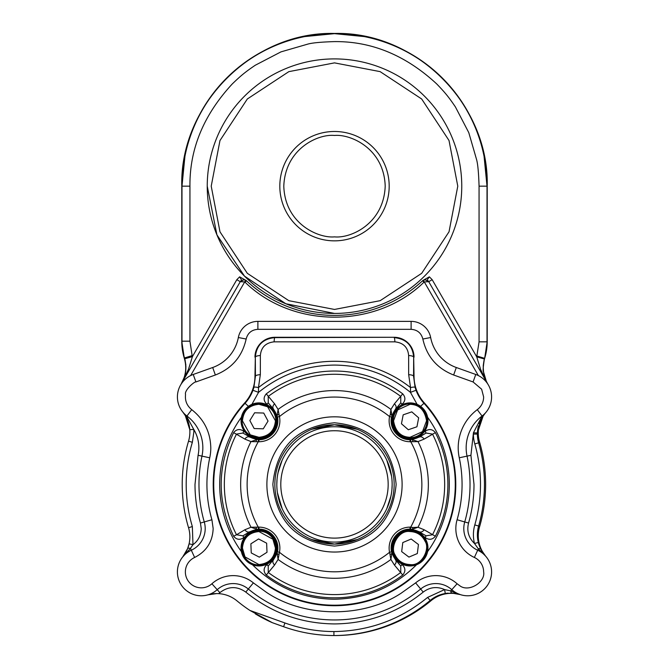 <?xml version="1.0" encoding="UTF-8"?>
<svg xmlns="http://www.w3.org/2000/svg" width="669" height="669" viewBox="0 0 669 669"><rect width="100%" height="100%" fill="white"/><g stroke="black" fill="none" stroke-linecap="round" stroke-linejoin="round"><path stroke-width="1" d="M279.818 186.166A54.682 54.682 0 0 1 334.5 131.484A54.682 54.682 0 0 1 389.182 186.166A54.682 54.682 0 0 1 334.5 240.848A54.682 54.682 0 0 1 279.818 186.166A54.682 54.682 0 0 0 334.5 240.848A54.682 54.682 0 0 0 389.182 186.166M283.798 186.166C285.211 148.627 318.151 133.758 334.5 135.456C350.355 133.925 384.006 148.267 385.202 186.166C383.789 223.697 350.849 238.565 334.5 236.868C318.645 238.407 284.994 224.065 283.798 186.166M334.5 62.878L380.117 71.625L421.671 98.987L449.016 140.498L457.78 186.166L449.033 231.775L421.671 273.337L380.168 300.674L334.5 309.446L288.883 300.699L247.329 273.337L219.984 231.825L211.22 186.166L219.967 140.549L247.329 98.987L288.832 71.65L334.5 62.878M334.5 58.905A127.261 127.261 0 0 1 461.761 186.166A127.261 127.261 0 0 1 334.5 313.427L285.797 303.734L244.511 276.146L216.923 234.861L207.239 186.166A127.261 127.261 0 0 1 334.5 58.905M486.622 382.367L483.461 371.621C482.792 371.613 483.093 367.398 484.381 358.977A31.811 31.811 -73.8 0 1 484.565 358.325A56.873 56.873 0 0 0 487.015 341.834L487.015 186.166L484.08 156.412M364.254 36.578L334.5 33.651A152.515 152.515 0 0 0 181.985 186.166L181.985 341.182L189.937 341.182L189.937 186.166C189.595 148.894 203.702 114.817 232.277 83.943C240.43 76.074 244.779 72.327 255.299 65.228L280.98 51.873L308.016 44.045C312.532 42.816 321.354 42.005 334.5 41.603C371.772 41.252 405.849 55.368 436.723 83.943C444.584 92.096 448.33 96.436 455.43 106.965L468.785 132.646L476.612 159.674C477.842 164.189 478.661 173.02 479.063 186.166L479.063 341.834L476.721 356.836L480.685 369.614L486.806 382.267L428.729 281.674L425.016 279.701M243.942 279.692L240.271 281.674L182.411 381.882A31.811 31.811 0 0 1 181.065 384.249A23.858 23.858 0 0 0 183.122 412.422M286.717 306.251L287.177 306.435M310.04 313.075L310.625 313.184M484.456 484.431A151.119 151.119 0 0 1 478.619 526.026L474.798 524.931A147.147 147.147 0 0 0 474.798 443.923L478.619 442.828A151.119 151.119 0 0 1 484.456 484.431M448.071 593.16A31.811 31.811 0 0 0 445.27 593.503L452.085 593.102L460.364 594.616L450.705 590.886L444.609 589.581C436.991 586.261 429.858 587.098 423.209 592.09C397.319 612.963 367.749 623.575 334.5 623.926C301.251 623.575 271.681 612.963 245.791 592.09C237.018 585.96 228.38 586.144 219.867 592.642A27.839 27.839 0 0 1 218.679 593.646A31.811 31.811 0 0 1 237.027 600.887A151.119 151.119 0 0 0 249.93 610.446L284.927 622.973L283.589 626.719L272.316 622.68L283.589 626.719A151.119 151.119 0 0 0 431.062 600.67A31.811 31.811 0 0 1 460.724 594.733A23.858 23.858 0 0 0 485.878 556.432A31.811 31.811 0 0 1 479.548 526.854A151.119 151.119 0 0 0 479.548 442.008A31.811 31.811 0 0 1 485.878 412.422M477.39 534.782A31.811 31.811 0 0 0 485.502 556.006L480.86 549.232L478.335 542.492A31.811 31.811 0 0 1 478.619 526.026M218.679 593.646A31.811 31.811 0 0 0 216.748 593.587A31.811 31.811 0 0 1 218.679 593.646L216.748 593.587A31.811 31.811 0 0 0 212.299 593.896M212.157 593.921A31.811 31.811 0 0 0 207.908 594.841A23.858 23.858 0 0 0 217.208 589.682A23.858 23.858 0 0 1 248.324 589.021A23.858 23.858 0 0 0 217.208 589.682L211.897 583.761A15.905 15.905 0 0 1 185.363 571.92A15.905 15.905 0 0 1 194.629 557.469C206.428 551.432 212.608 541.798 213.16 528.56L211.914 519.746A127.57 127.57 0 0 1 209.74 457.788A47.725 47.725 0 0 0 210.794 447.82C210.426 432.107 204.07 419.388 191.727 409.662C186.902 405.757 184.845 400.723 185.547 394.559C184.067 390.303 194.712 381.188 195.917 381.957L215.368 375C231.976 368.443 242.245 356.452 246.159 339.024C247.739 333.011 251.644 329.775 257.883 329.332L411.117 329.332C417.339 329.775 421.244 333.003 422.841 339.024C426.755 356.452 437.024 368.443 453.632 375L473.083 381.957L481.63 389.207L483.637 396.934A15.905 15.905 0 0 1 477.273 409.662L482.048 416.018A23.858 23.858 0 0 0 475.768 374.473L456.317 367.515A39.772 39.772 0 0 1 430.652 337.527A19.886 19.886 0 0 0 411.117 321.379L257.883 321.379A19.886 19.886 0 0 0 238.348 337.527A39.772 39.772 0 0 1 212.683 367.515L193.232 374.473A23.858 23.858 0 0 0 186.952 416.018A39.772 39.772 0 0 1 201.963 456.124A135.523 135.523 0 0 0 204.271 521.954A23.858 23.858 0 0 1 191.309 550.236A23.858 23.858 0 0 0 191.551 593.712A23.858 23.858 0 0 0 217.208 589.682L219.867 592.642M189.787 429.69A31.811 31.811 0 0 1 188.541 441.155L192.354 442.293L193.851 432.04A35.791 35.791 0 0 0 193.751 429.398L186.651 416.411L182.754 411.979L185.338 415.666L189.787 429.69L193.751 429.398A35.791 35.791 0 0 1 198.074 455.296L194.997 484.431A139.503 139.503 0 0 0 200.449 523.049L211.914 519.746M478.619 442.828A31.811 31.811 0 0 1 477.39 434.072A31.811 31.811 0 0 0 478.619 442.828A31.811 31.811 0 0 1 477.39 434.072A31.811 31.811 -89 0 1 477.415 432.952L483.277 415.641L485.502 412.857A31.811 31.811 0 0 0 481.011 419.338M216.748 593.587L207.908 594.841A23.858 23.858 0 0 0 217.208 589.682M177.41 571.92A23.858 23.858 0 0 1 191.309 550.236A23.858 23.858 0 0 0 204.271 521.954A135.523 135.523 0 0 1 201.963 456.124L198.074 455.296M233.147 583.577A23.858 23.858 0 0 1 248.324 589.021A135.523 135.523 0 0 0 420.676 589.021A23.858 23.858 0 0 1 451.792 589.682A23.858 23.858 0 0 0 487.668 585.015A23.858 23.858 0 0 0 477.691 550.236A23.858 23.858 0 0 1 464.729 521.954A135.523 135.523 0 0 0 467.037 456.124A39.772 39.772 0 0 1 482.048 416.018L473.435 432.81L470.926 455.296L474.003 484.431A139.503 139.503 0 0 1 468.551 523.049C466.628 530.985 468.601 537.784 474.48 543.454L478.335 542.492M487.216 186.166A152.716 152.716 0 0 0 334.5 33.45A152.716 152.716 0 0 0 181.784 186.166C179.685 104.556 252.899 31.343 334.5 33.45C416.101 31.343 489.315 104.556 487.216 186.166L487.216 341.483L484.682 358.266A56.873 56.873 0 0 0 487.216 341.483A56.873 56.873 0 0 1 484.682 358.266L484.649 358.35C482.056 367.49 483.169 376.154 487.994 384.341A31.811 31.811 0 0 1 486.806 382.267L486.806 382.267M484.063 360.574A31.811 31.811 0 0 0 487.074 382.752M180.981 384.382A31.811 31.811 0 0 0 184.861 360.24M479.063 186.166L487.015 186.166A152.515 152.515 0 0 0 334.5 33.651A152.515 152.515 0 0 1 487.015 186.166L487.015 341.834A56.873 56.873 0 0 1 484.565 358.325A31.811 31.811 -73.8 0 0 484.381 358.977L476.721 356.836L432.174 279.684L429.373 276.841L427.048 280.102M425.735 279.709L423.301 280.219L478.352 375.568M424.455 279.776L423.385 280.177M245.615 280.177L244.586 279.784M190.648 375.568L245.699 280.219L243.29 279.709M241.952 280.102L241.668 280.252A3.981 3.981 0 0 0 240.271 281.674L244.703 281.942A1.99 1.99 0 0 1 245.063 282.209C292.838 328.805 376.162 328.805 423.937 282.209A1.99 1.99 0 0 1 424.297 281.942L428.729 281.674L486.731 382.124M460.724 594.733A31.811 31.811 0 0 0 431.062 600.67A31.811 31.811 0 0 1 451.391 593.328A31.811 31.811 0 0 0 431.062 600.67A151.119 151.119 0 0 1 334.5 635.55M192.354 442.293A147.147 147.147 0 0 0 192.354 526.562L188.541 527.707A151.119 151.119 0 0 1 188.541 441.155M423.937 282.209L422.574 280.754A3.981 3.981 0 0 1 423.301 280.219A3.981 3.981 0 0 0 422.574 280.754A129.251 129.251 0 0 1 246.426 280.754L245.063 282.209M474.798 524.931A35.791 35.791 0 0 0 474.48 543.454L478.335 548.831L485.502 556.006L483.286 553.23M435.854 583.577A23.858 23.858 0 0 1 451.792 589.682A23.858 23.858 0 0 0 487.668 585.015A23.858 23.858 0 0 0 477.691 550.236L474.371 557.469A15.905 15.905 0 0 1 483.637 571.92C485.602 582.114 468.551 592.851 459.586 585.584L457.103 583.761A31.811 31.811 0 0 0 415.625 582.883L401.099 593.236C362.765 618.482 303.918 617.78 266.379 592.291L253.375 582.883A31.811 31.811 0 0 0 211.897 583.761M192.354 526.562L192.973 544.683L189.093 543.813L187.579 548.672L182.754 556.876L190.464 548.388L192.973 544.683C198.225 540.786 200.976 535.409 201.227 528.56L200.449 523.049M480.601 420.157A31.811 31.811 0 0 0 479.171 423.594M478.469 425.869A31.811 31.811 0 0 0 477.415 432.952L473.435 432.81L473.418 434.072A35.791 35.791 0 0 0 474.798 443.923M460.364 594.616A31.811 31.811 0 0 0 450.546 593.069A31.811 31.811 0 0 1 460.364 594.616L456.843 593.696M381.372 306.611L381.823 306.435M403.089 295.715L403.591 295.397M334.5 33.651L304.746 36.578M184.92 156.412L181.985 186.166L189.937 186.166M334.5 313.427A127.261 127.261 0 0 1 207.239 186.166A127.261 127.261 0 0 0 334.5 313.427A127.261 127.261 0 0 0 461.761 186.166M477.273 409.662A47.725 47.725 0 0 0 459.26 457.788C461.1 466.268 462.036 475.149 462.07 484.431A127.57 127.57 0 0 1 457.086 519.746A31.811 31.811 0 0 0 474.371 557.469M483.277 415.641L485.502 412.857L482.24 416.269A3.981 2.333 35.4 0 0 483.277 415.641M422.841 339.024L430.652 337.527A19.886 19.886 0 0 0 411.117 321.379A19.886 19.886 0 0 1 430.652 337.527A39.772 39.772 0 0 0 456.317 367.515L453.632 375M257.883 329.332L257.883 321.379A19.886 19.886 0 0 0 238.348 337.527L246.159 339.024M195.917 381.957L193.232 374.473A23.858 23.858 0 0 0 182.754 411.979L185.338 415.666A3.981 2.25 -31 0 0 186.651 416.411L191.727 409.662M470.926 455.296L467.037 456.124A39.772 39.772 0 0 1 466.159 447.82A39.772 39.772 0 0 0 467.037 456.124L459.26 457.788M182.754 411.979A31.811 31.811 0 0 1 189.879 432.04A31.811 31.811 0 0 0 182.754 411.979A23.858 23.858 0 0 1 193.232 374.473M187.579 548.672A3.981 1.43 21.9 0 1 190.464 548.388L194.629 557.469M182.754 556.876A31.811 31.811 0 0 0 188.541 527.707A31.811 31.811 0 0 1 182.754 556.876L185.204 553.414M284.927 622.973A147.147 147.147 0 0 0 333.915 631.569C369.112 631.051 400.346 619.661 427.616 597.4L444.609 589.581L445.27 593.503A31.811 31.811 0 0 0 430.167 600.453A31.811 31.811 0 0 1 445.27 593.503M452.085 593.102A3.981 1.673 -87.2 0 1 450.705 590.886L457.103 583.761M480.86 549.232A3.981 1.714 153 0 0 478.335 548.831L477.691 550.236M249.93 610.446L272.316 622.68A151.119 151.119 0 0 1 255.324 613.858M246.426 280.754A3.981 3.981 0 0 0 245.699 280.219A3.981 3.981 0 0 1 246.426 280.754A129.251 129.251 0 0 0 334.5 315.408M182.411 381.882L188.474 369.321L192.413 356.61L184.753 358.76C186.802 367.507 186.024 375.217 182.411 381.882L182.654 382.016M333.915 631.569L333.915 635.55A151.119 151.119 0 0 0 430.167 600.453L427.616 597.4M181.784 186.166L181.784 341.483A56.873 56.873 0 0 0 184.318 358.266L181.784 341.483A56.873 56.873 0 0 0 184.318 358.266C186.944 367.39 185.857 376.053 181.065 384.249L184.477 376.856M185.639 371.646L185.915 366.294M185.848 365.073L185.765 364.087M185.229 360.675L184.519 357.957A56.873 56.873 0 0 1 181.985 341.182A56.873 56.873 0 0 0 184.519 357.957A31.811 31.811 -106.4 0 1 184.753 358.76A31.811 31.811 -106.4 0 0 184.519 357.957L192.12 355.607L189.937 341.182M476.955 356.017L484.565 358.325L483.896 360.934M483.311 364.873L483.235 366.043M483.21 366.813L483.52 372.048M484.933 377.91L485.326 378.988M478.477 526.536L479.548 526.854A31.811 31.811 0 0 0 485.878 556.432A23.858 23.858 0 0 1 467.723 595.778M245.155 279.96L239.627 276.841L241.668 280.252A3.981 3.981 0 0 0 240.271 281.674L236.826 279.684L192.413 356.61L192.12 355.607M429.373 276.841L423.502 280.11M428.729 281.674A3.981 3.981 0 0 0 427.332 280.252A3.981 3.981 0 0 1 428.729 281.674L432.174 279.684M410.064 404.293C419.237 404.569 424.74 410.072 426.563 420.801L422.515 431.622L410.064 437.3C400.89 437.024 395.387 431.522 393.556 420.801L397.603 409.972L410.064 404.293M410.064 403.9A16.901 16.901 0 0 1 426.964 420.801A16.901 16.901 0 0 1 410.064 437.702A16.901 16.901 0 0 1 393.163 420.801A16.901 16.901 0 0 1 410.064 403.9M425.267 541.639C430.134 548.873 421.729 566.459 410.064 564.561C402.972 564.243 397.904 560.881 394.861 554.484C389.985 547.242 398.389 529.664 410.064 531.554C417.147 531.872 422.214 535.233 425.267 541.639M410.064 531.161A16.901 16.901 0 0 1 426.964 548.062A16.901 16.901 0 0 1 410.064 564.962A16.901 16.901 0 0 1 393.163 548.062A16.901 16.901 0 0 1 410.064 531.161A16.901 16.901 0 0 0 393.163 548.062A16.901 16.901 0 0 0 410.064 564.962M272.885 539.231L275.444 548.062C274.466 558.08 268.963 563.582 258.936 564.561L244.996 556.884L242.437 548.062C243.416 538.035 248.918 532.532 258.936 531.554L272.885 539.231M258.936 531.161A16.901 16.901 0 0 1 275.837 548.062A16.901 16.901 0 0 1 258.936 564.962A16.901 16.901 0 0 1 242.036 548.062A16.901 16.901 0 0 1 258.936 531.161M267.608 406.76L275.444 420.801C274.466 430.819 268.963 436.322 258.936 437.3L250.265 434.842L242.437 420.801C243.416 410.774 248.918 405.272 258.936 404.293L267.608 406.76M258.936 403.9A16.901 16.901 0 0 1 275.837 420.801A16.901 16.901 0 0 1 258.936 437.702A16.901 16.901 0 0 1 242.036 420.801A16.901 16.901 0 0 1 258.936 403.9M334.5 422.783C371.939 426.446 392.486 446.992 396.14 484.431C392.486 521.87 371.939 542.417 334.5 546.071C297.061 542.417 276.514 521.87 272.86 484.431C276.514 446.992 297.061 426.446 334.5 422.783M334.5 416.82A67.611 67.611 0 0 1 402.111 484.431A67.611 67.611 0 0 1 334.5 552.034A67.611 67.611 0 0 1 266.889 484.431A67.611 67.611 0 0 1 334.5 416.82M243.859 537.558C239.962 540.234 236.55 539.791 233.632 536.237L236.508 534.757L242.889 535.827L249.872 531.905L250.181 532.457L243.859 537.558L242.889 535.827L249.771 531.73L258.334 529.12L258.276 527.139A87.371 87.371 0 0 1 258.276 441.724L250.992 441.607L244.938 439.132L233.632 432.617C236.55 429.063 239.954 428.62 243.859 431.304L242.889 433.035L236.508 434.097A110.159 110.159 0 0 0 236.508 534.757L244.938 529.731L250.992 527.247L258.936 527.13A20.931 20.931 0 0 1 279.441 552.276L277.493 551.875L273.47 559.869A3.981 3.236 40.5 0 0 274.625 564.971L266.279 575.014C263.268 571.535 263.419 568.098 266.722 564.703L268.261 565.957L268.227 572.43A110.159 110.159 0 0 0 400.773 572.43L400.739 565.957L395.53 559.869L391.507 551.875A18.941 18.941 0 0 1 410.666 529.12L419.229 531.73A3.981 3.236 -59.3 0 0 424.062 529.731L418.008 527.247L412.188 529.238A1.99 0.477 -83.3 0 0 412.857 527.506L418.008 527.247A93.844 93.844 0 0 0 418.008 441.607L410.724 441.724C418 454.728 421.721 468.961 421.871 484.431C421.863 499.333 418.15 513.566 410.724 527.139L412.857 527.506M400.037 405.974L396.173 409.512L395.688 409.11L400.739 402.897L395.688 409.11A18.523 18.523 0 0 0 419.129 436.949L419.229 437.125A3.981 3.236 59.3 0 1 424.062 439.132L435.368 432.617C443.664 448.891 447.837 466.159 447.896 484.431C447.837 502.695 443.664 519.964 435.368 536.237C432.45 539.791 429.046 540.234 425.141 537.558L426.111 535.827L432.492 534.757A110.159 110.159 0 0 0 432.492 434.097L426.111 433.035L419.129 436.949L418.819 436.405L425.141 431.304L426.111 433.035L419.229 437.125L410.666 439.734L410.724 441.724L410.064 441.732A20.931 20.931 0 0 1 389.559 416.586L391.507 416.979L395.53 408.985A3.981 3.236 -139.5 0 0 394.376 403.884L390.905 409.42L391.875 415.499A1.99 0.477 -163.5 0 0 390.286 414.546L390.905 409.42A93.844 93.844 0 0 0 278.095 409.42L279.441 416.586A87.371 87.371 0 0 1 389.559 416.586L390.286 414.546M402.278 564.703L400.739 565.957L395.688 559.744L396.173 559.351L402.278 564.703C405.581 568.09 405.723 571.527 402.721 575.014L394.376 564.971L390.905 559.435L389.559 552.276A87.371 87.371 0 0 1 279.441 552.276L278.095 559.435L274.625 564.971M394.376 403.884L402.721 393.849C405.732 397.327 405.581 400.764 402.278 404.151L400.739 402.897L400.773 396.433A110.159 110.159 0 0 0 268.227 396.433L268.261 402.897L273.312 409.11L272.827 409.512L266.722 404.151L268.261 402.897L273.47 408.985L277.493 416.979L279.441 416.586A20.931 20.931 0 0 1 258.936 441.732L258.936 439.742A18.941 18.941 0 0 1 258.334 439.734L249.771 437.125A3.981 3.236 120.7 0 0 244.938 439.132M266.722 404.151C263.419 400.773 263.277 397.336 266.279 393.849L274.625 403.884L278.095 409.42L277.125 415.499A1.99 0.477 -16.5 0 1 278.714 414.546M260.333 374.665A5.962 1.589 179.7 0 0 255.424 376.229L253.894 387.41A5.962 1.146 15.9 0 1 258.46 387.577L260.333 374.665L260.358 355.532C261.094 347.336 265.685 342.771 274.114 341.842L394.886 341.842A5.962 0.769 -90.1 0 0 394.15 337.619C406.083 338.798 412.589 345.313 413.668 357.171L413.576 376.229A5.962 1.589 -179.7 0 0 408.667 374.665L410.54 387.577L410.457 392.352C388.296 374.473 362.974 365.374 334.5 365.073C306.026 365.374 280.712 374.473 258.543 392.352L252.957 390.278A40.291 40.291 0 0 1 245.038 403.298L244.653 402.947A121.298 121.298 0 0 0 334.5 605.721A121.298 121.298 0 0 0 424.347 402.947A39.772 39.772 0 0 1 414.036 376.229L413.668 357.171A5.962 1.664 -179.7 0 0 408.642 355.532L408.667 374.665M410.064 438.697A17.896 17.896 0 0 1 392.168 420.801A17.896 17.896 0 0 1 410.064 402.905A17.896 17.896 0 0 1 427.959 420.801A17.896 17.896 0 0 1 410.064 438.697M402.278 404.151L400.07 405.949M410.064 565.957A17.896 17.896 0 0 1 392.168 548.062A17.896 17.896 0 0 1 410.064 530.166A17.896 17.896 0 0 1 427.959 548.062A17.896 17.896 0 0 1 410.064 565.957M258.936 565.957A17.896 17.896 0 0 1 241.041 548.062A17.896 17.896 0 0 1 258.936 530.166A17.896 17.896 0 0 1 276.832 548.062A17.896 17.896 0 0 1 258.936 565.957M258.936 438.697A17.896 17.896 0 0 1 241.041 420.801A17.896 17.896 0 0 1 258.936 402.905A17.896 17.896 0 0 1 276.832 420.801A17.896 17.896 0 0 1 258.936 438.697M243.859 431.304L250.181 436.405L249.872 436.949L242.889 433.035L249.872 436.949A18.523 18.523 0 0 0 273.312 409.11L273.47 408.985A3.981 3.236 -40.5 0 1 274.625 403.884M416.544 564.736C394.125 587.056 366.779 598.554 334.5 599.24C302.873 598.83 275.528 587.332 252.456 564.736M311.67 539.54L334.5 544.081A59.65 59.65 0 0 1 274.85 484.431A59.65 59.65 0 0 1 334.5 424.773L311.67 429.314M334.483 542.091A57.668 57.668 0 0 1 276.815 484.423A57.668 57.668 0 0 1 334.483 426.763A57.668 57.668 0 0 1 392.151 484.423A57.668 57.668 0 0 1 334.483 542.091M277.418 492.685L282.167 508.683M281.323 506.768L280.445 504.551M277.878 495.42L277.585 493.814M276.824 484.013L277.05 479.288M277.593 474.998L278.429 470.901M281.348 462.02L282.059 460.414M282.167 460.163L278.011 472.766M334.483 538.11A53.687 53.687 0 0 0 388.171 484.423A53.687 53.687 0 0 0 334.483 430.736A53.687 53.687 0 0 0 280.796 484.423A53.687 53.687 0 0 0 334.483 538.11M392.151 484.833L391.917 489.566M391.373 493.847L390.537 497.953M387.619 506.834L386.908 508.44M386.799 508.683L390.955 496.089M435.368 536.237L424.062 529.731M424.062 439.132L418.008 441.607L412.188 439.617A1.99 0.477 -96.7 0 1 412.857 441.348M424.347 402.947L423.962 403.298A40.291 40.291 0 0 1 416.043 390.278L415.106 387.41A5.962 1.146 -15.9 0 0 410.54 387.577A123.129 123.129 0 0 0 258.46 387.577L258.543 392.352L251.929 404.327M233.632 536.237C217.04 501.7 217.04 467.163 233.632 432.617M391.557 476.169L386.799 460.163M387.644 462.078L388.522 464.303M391.089 473.435L391.382 475.04M260.358 355.532A5.962 1.664 179.7 0 0 255.332 357.171L254.964 376.229L255.424 376.229L255.332 357.171C256.428 345.296 262.925 338.782 274.85 337.619L394.15 337.285A19.886 19.886 0 0 1 414.036 357.171M394.15 337.285L274.85 337.285A19.886 19.886 0 0 0 254.964 357.171M357.33 429.314L334.5 424.773A59.65 59.65 0 0 1 394.15 484.431A59.65 59.65 0 0 1 334.5 544.081L357.33 539.54M266.722 564.703L268.93 562.905M268.963 562.888L272.827 559.351L273.312 559.744L268.261 565.957L273.312 559.744A18.523 18.523 0 0 0 249.872 531.905L249.771 531.73A3.981 3.236 -120.7 0 1 244.938 529.731M425.141 537.558L418.819 532.457L419.129 531.905L426.111 535.827L419.129 531.905A18.523 18.523 0 0 0 395.688 559.744L395.53 559.869A3.981 3.236 -40.5 0 1 394.376 564.971M408.642 355.532C407.898 347.32 403.315 342.762 394.886 341.842M415.106 387.41L413.576 376.229L414.036 376.229M254.964 376.229A39.772 39.772 0 0 1 244.653 402.947M253.894 387.41L252.957 390.278M425.141 431.304C429.038 428.62 432.45 429.063 435.368 432.617M416.043 390.278L410.457 392.352L417.071 404.327M274.114 341.842A5.962 0.769 -89.9 0 1 274.85 337.619L274.85 337.285M256.143 527.506A1.99 0.477 83.3 0 0 256.812 529.238L250.992 527.247A93.844 93.844 0 0 1 250.992 441.607L256.812 439.617A1.99 0.477 96.7 0 0 256.143 441.348M390.286 554.308A1.99 0.477 -16.5 0 0 391.875 553.355L390.905 559.435A93.844 93.844 0 0 1 278.095 559.435L277.125 553.355A1.99 0.477 16.5 0 0 278.714 554.308M258.936 441.732L258.276 441.724L258.334 439.734M391.507 551.875L389.559 552.276A20.931 20.931 0 0 1 410.064 527.13L410.724 527.139L410.666 529.12M268.043 421.069L263.728 413.049L254.621 412.781L249.838 420.525L254.153 428.545L263.26 428.821L268.043 421.069M267.006 552.285L266.638 543.186L258.569 538.963L250.875 543.83L251.243 552.929L259.313 557.16L267.006 552.285M417.322 553.556L418.451 544.516L411.184 539.022L402.797 542.567L401.668 551.599L408.935 557.093L417.322 553.556M411.795 411.861L403.19 414.822L401.45 423.761L408.324 429.741L416.938 426.772L418.669 417.832L411.795 411.861M478.477 442.318L479.548 442.008M430.593 600.101L431.062 600.67M334.5 619.954A135.523 135.523 0 0 0 420.676 589.021L423.209 592.09M420.676 589.021L415.625 582.883M457.086 519.746L468.551 523.049M253.375 582.883L245.791 592.09M475.768 374.473L473.083 381.957M411.117 321.379L411.117 329.332M212.683 367.515L215.368 375M201.963 456.124L209.74 457.788M430.652 337.527A39.772 39.772 0 0 0 456.317 367.515M257.883 321.379A19.886 19.886 0 0 0 238.348 337.527M473.418 434.072L477.39 434.072A31.811 31.811 -89 0 1 477.415 432.952M479.548 526.854A31.811 31.811 0 0 0 485.878 556.432M239.627 276.841L236.826 279.684M487.015 341.834L479.063 341.834M426.964 420.801A16.901 16.901 0 0 1 410.064 437.702A16.901 16.901 0 0 1 393.163 420.801M275.837 548.062A16.901 16.901 0 0 1 258.936 564.962A16.901 16.901 0 0 1 242.036 548.062M275.837 420.801A16.901 16.901 0 0 1 258.936 437.702A16.901 16.901 0 0 1 242.036 420.801M258.334 529.12A18.941 18.941 0 0 1 277.493 551.875M410.666 439.734A18.941 18.941 0 0 1 410.064 439.742L410.064 441.732M277.493 416.979A18.941 18.941 0 0 1 258.936 439.742M402.721 575.014A113.395 113.395 0 0 1 266.279 575.014M420.609 406.342L423.962 403.298A120.771 120.771 0 0 1 334.5 605.202A120.771 120.771 0 0 1 245.038 403.298L248.391 406.342M241.4 551.607A114.809 114.809 0 0 1 241.4 417.247M410.064 439.742A18.941 18.941 0 0 1 391.507 416.979M266.279 393.849A113.395 113.395 0 0 1 402.721 393.849M427.6 417.247A114.809 114.809 0 0 1 427.6 551.607M258.936 527.13L258.936 529.112M410.064 529.112L410.064 527.13"/></g></svg>
